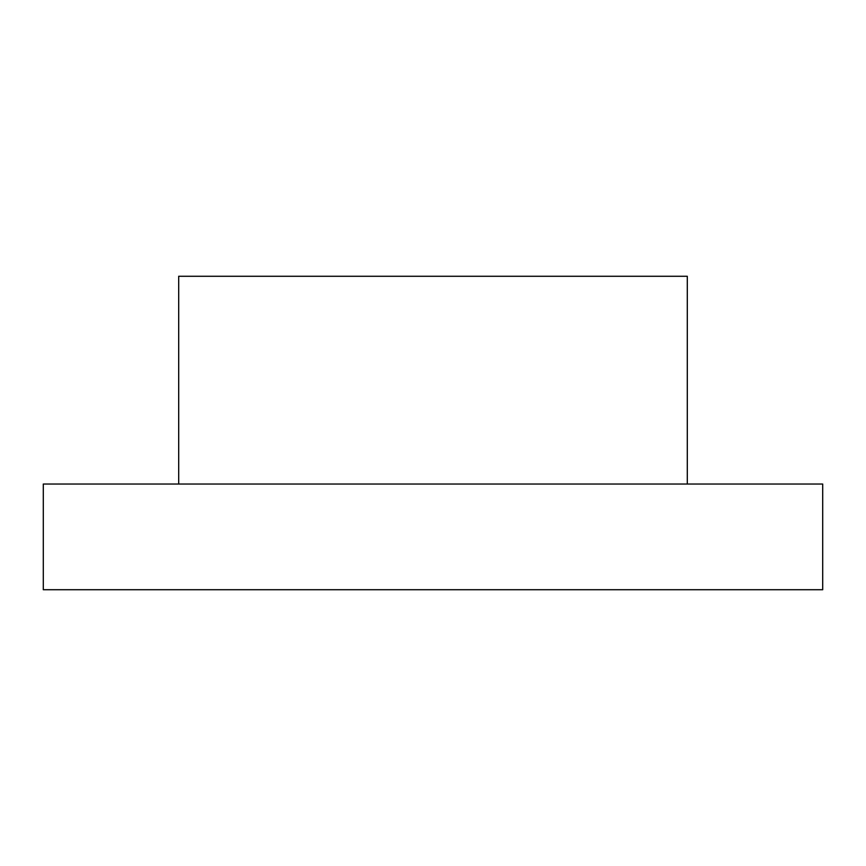 <?xml version="1.0" encoding="UTF-8"?>
<svg xmlns="http://www.w3.org/2000/svg" width="866" height="866" viewBox="0 0 866 866"><rect width="100%" height="100%" fill="white"/><g stroke="black" fill="none" stroke-linecap="round" stroke-linejoin="round"><path stroke-width="1.3" d="M687.301 484.04L687.301 276.276L178.699 276.276L178.699 484.04M822.7 484.04L43.3 484.04L43.3 589.724L822.7 589.724L822.7 484.04"/></g></svg>
